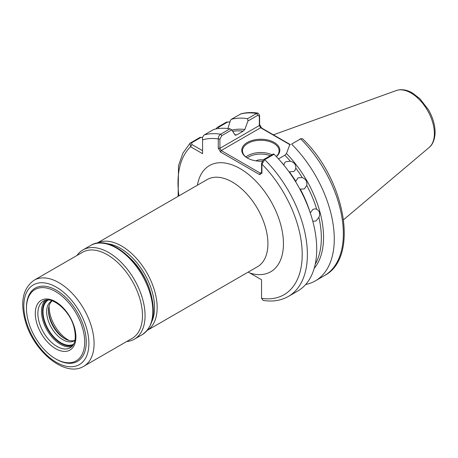 <?xml version="1.0" encoding="UTF-8"?>
<svg xmlns="http://www.w3.org/2000/svg" width="458" height="458" viewBox="0 0 458 458"><rect width="100%" height="100%" fill="white"/><g stroke="black" fill="none" stroke-linecap="round" stroke-linejoin="round"><path stroke-width="0.69" d="M280.519 161.164A81.06 46.802 60 0 1 283.886 164.954L284.624 162.836L285.901 161.697L290.332 161.233C294.145 162.178 295.971 164.479 295.811 168.126L295.004 170.342L293.704 171.51L289.364 171.847A81.06 46.802 60 0 1 295.799 181.311L298.003 177.836L302.246 177.589C305.83 178.986 307.329 181.58 306.745 185.381L304.41 188.931L300.293 189.102A81.06 46.802 60 0 1 310.106 212.409M310.266 212.941L312.946 209.335L315.533 208.825L316.718 209.22C319.644 211.018 320.371 213.737 318.894 217.373L316.043 220.951L312.803 221.271M262.113 161.193A19.03 10.986 180 0 1 247.343 158.004L247.343 158.004A19.03 10.986 180 0 1 247.343 142.467A19.03 10.986 180 0 1 274.256 142.467A19.03 10.986 180 0 1 276.334 156.584M276.248 156.493A18.297 10.563 0 0 0 279.099 150.831A18.297 10.563 0 0 0 273.741 143.36A18.297 10.563 0 0 0 253.801 141.07A18.297 10.563 0 0 0 242.5 150.831A18.297 10.563 0 0 0 247.606 158.153M255.885 160.85A7.322 4.225 180 0 1 263.081 159.962M263.516 159.647L264.724 159.659L261.924 164.124L261.924 173.296L261.564 172.357L261.564 163.185L263.516 159.647L273.415 153.934L274.061 154.266L264.724 159.659A91.491 52.825 60 0 1 307.381 254.522A91.491 52.825 60 0 1 288.431 296.406C281.012 300.597 272.567 301.931 263.092 300.396L261.547 298.353L261.547 279.752L248.23 272.075M291.58 144.093L300.66 138.854A91.491 52.825 -120 0 1 343.351 233.752A91.491 52.825 -120 0 1 324.401 275.636C359.633 257.568 345.206 179.376 302.561 138.763L301.015 138.677L291.58 144.093A91.491 52.825 60 0 1 334.271 238.996A91.491 52.825 60 0 1 315.327 280.88A91.491 52.825 60 0 1 305.698 284.475M274.061 154.266A91.491 52.825 60 0 1 316.718 249.129A91.491 52.825 60 0 1 297.769 291.013L288.431 296.406M261.924 173.296L259.634 174.613L220.561 152.056L218.271 148.094L218.271 138.923C218.26 136.942 219.05 135.368 220.647 134.211L229.985 128.818A91.491 52.825 60 0 0 213.731 129.454L204.394 134.847C202.779 136.198 202.173 137.864 202.573 139.85L202.573 153.67L190.608 146.76L190.053 143.217L199.877 137.457L201.217 137.28L191.581 142.839L191.902 144.522L202.573 150.682M229.939 122.023L227.552 122.074L218.174 127.49L218.821 128.492M218.174 127.49L217.43 127.324L226.51 122.08L229.962 121.948M215.907 128.95A91.491 52.825 60 0 1 217.43 127.324M202.596 137.572L201.217 137.28M258.031 113.137C251.98 112.176 246.272 112.41 240.925 113.847L231.29 119.32A91.491 52.825 60 0 1 247.578 118.691L256.652 113.447L258.031 113.137L259.606 115.193L259.606 124.444L261.707 128.08L290.355 144.619M231.29 119.32L230.46 120.391L227.872 128.532M231.897 130.106A81.879 47.271 60 0 1 244.818 129.505L247.967 120.981L247.578 118.691M234.845 134.686A81.06 46.802 60 0 1 236.746 134.881L243.192 131.16A81.06 46.802 -120 0 0 232.693 131.337M229.985 128.818L231.748 129.883L235.114 135.11L236.746 134.881M244.818 129.505L243.192 131.16M235.464 135.202L235.114 135.11M289.633 145.037L286.485 153.562A81.879 47.271 60 0 1 314.177 268.388M290.332 161.233A81.06 46.802 -120 0 0 284.859 155.216L278.487 158.892M284.859 155.216L286.485 153.562M231.748 129.883L221.855 135.597L219.897 139.129L219.897 148.3L259.337 125.532L259.337 116.28L257.825 115.296L247.967 120.981M299.486 139.346L299.847 139.198M290.086 144.78L260.631 127.771L221.191 150.539L260.27 173.101L261.564 172.357M261.547 298.353A87.833 50.712 -120 0 0 302.206 254.522A87.833 50.712 -120 0 0 261.924 164.124L261.564 163.185M259.634 174.613L260.27 173.101M219.897 139.129L218.271 138.923A87.833 50.712 -120 0 0 202.573 139.85M220.561 152.056L221.191 150.539L219.897 148.3L218.271 148.094M259.606 124.444L259.337 125.532L260.631 127.771L261.707 128.08M259.337 116.28L259.606 115.193M178.941 195.864A87.833 50.712 -120 0 1 190.608 146.76L191.902 144.522M48.25 300.059A25.436 14.685 -120 0 0 44.397 320.388A25.436 14.685 -120 0 0 73.686 344.113M52.143 300.82A22.871 13.208 -120 0 0 51.393 301.198A22.871 13.208 -120 0 0 47.884 319.507A22.871 13.208 -120 0 0 74.27 340.815A22.871 13.208 -120 0 0 74.975 340.357M52.206 300.837A22.871 13.208 -120 0 0 48.468 310.621A22.871 13.208 -120 0 0 49.693 318.465A22.871 13.208 -120 0 0 64.641 338.639A22.871 13.208 -120 0 0 74.986 340.288M48.485 309.9A24.703 14.261 -120 0 0 49.796 317.594A24.703 14.261 -120 0 0 65.276 338.989M126.671 341.513A51.514 29.741 -120 0 0 134.394 339.172A51.514 29.741 -120 0 0 142.301 297.935A51.514 29.741 -120 0 0 82.881 249.954A51.514 29.741 -120 0 0 76.99 255.467M83.791 366.274L132.185 338.336A49.682 28.682 -120 0 0 139.81 298.564A49.682 28.682 -120 0 0 82.503 252.284L34.11 280.222C22.894 288.277 19.98 301.959 25.367 321.27C33.674 351.463 65.116 377.879 83.791 366.274A49.682 28.682 -120 0 0 91.417 326.502A49.682 28.682 -120 0 0 34.11 280.222M28.682 322.489A41.174 23.77 -120 0 0 55.584 358.809A41.174 23.77 -120 0 0 82.492 327.888A41.174 23.77 -120 0 0 49.922 288.946A41.174 23.77 -120 0 0 26.472 308.383A41.174 23.77 -120 0 0 28.682 322.489M55.584 358.809L56.363 359.255A42.268 24.406 -120 0 0 83.986 327.51A42.268 24.406 -120 0 0 50.546 287.532A42.268 24.406 -120 0 0 26.472 307.484L26.472 308.383M270.334 155.714A17.198 9.933 0 0 0 247.2 157.901M245.894 156.957A18.297 10.563 180 0 1 272.023 154.741M49.126 305.744A27.211 15.709 -120 0 0 49.103 306.717A27.211 15.709 -120 0 0 68.345 340.042A27.211 15.709 -120 0 0 69.192 340.512M96.964 243.209A50.323 29.054 60 0 1 135.545 257.367A50.323 29.054 60 0 1 157.157 307.633A50.323 29.054 60 0 1 147.276 330.35M151.856 321.51A48.491 27.995 -120 0 0 154.569 307.633A48.491 27.995 -120 0 0 106.909 243.662M396.279 90.541C401.38 88.892 406.761 89.711 412.418 92.985L419.826 98.647L428.442 109.76C432.776 117.328 434.997 124.811 435.1 132.213C434.871 141.579 431.241 145.907 429.146 147.47A33.045 19.076 -120 0 0 434.373 133.478A33.045 19.076 -120 0 0 421.051 101.43A33.045 19.076 -120 0 0 396.279 90.541L273.397 134.829M250.079 273.134A61.303 35.392 -120 0 0 283.445 243.69A61.303 35.392 -120 0 0 243.942 171.029A61.303 35.392 -120 0 0 197.432 185.187M147.253 330.373L257.493 266.728A50.323 29.054 -120 0 0 267.919 243.69A50.323 29.054 -120 0 0 245.952 193.047A50.323 29.054 -120 0 0 207.176 179.565L96.93 243.215M302.246 177.589A81.06 46.802 -120 0 0 295.811 168.126M316.718 209.22A81.06 46.802 -120 0 0 306.745 185.381M315.247 264.134A81.06 46.802 -120 0 0 318.894 217.373M204.394 134.847A91.491 52.825 60 0 1 220.647 134.211L221.855 135.597M257.825 115.296L256.652 113.447A91.491 52.825 -120 0 0 240.37 114.082M131.28 259.222A45.565 26.306 60 0 1 150.567 292.622M227.552 122.074L226.51 122.08M190.539 142.85L191.581 142.839M36.812 323.308A28.728 16.585 -120 0 0 63.341 351.349A28.728 16.585 -120 0 0 74.362 327.075A28.728 16.585 -120 0 0 47.827 299.034A28.728 16.585 -120 0 0 36.812 323.308M39.302 322.678A26.902 15.532 -120 0 0 70.332 347.736C75.352 344.576 76.543 337.609 73.898 326.846C69.433 309.522 50.735 295.41 43.43 301.146A26.902 15.532 -120 0 0 39.302 322.678M45.308 300.368A26.902 15.532 -120 0 0 42.926 320.589A26.902 15.532 -120 0 0 71.946 346.5M46.911 300.087A26.169 15.108 -120 0 0 43.922 320.337A26.169 15.108 -120 0 0 72.988 345.258M90.644 245.471C108.741 233.735 142.014 261.106 150.625 292.817C156.081 312.929 153.258 326.886 142.157 334.689A51.514 29.741 -120 0 0 150.064 293.458A51.514 29.741 -120 0 0 90.644 245.471L82.881 249.954M26.289 321.728A46.023 26.57 -120 0 0 68.792 366.646A46.023 26.57 -120 0 0 86.436 327.756A46.023 26.57 -120 0 0 43.939 282.838A46.023 26.57 -120 0 0 26.289 321.728M324.401 275.636L315.327 280.88M190.053 143.217L182.931 153.098L178.523 165.624L178.122 196.339M429.146 147.47L343.58 219.731M301.015 138.677L299.664 139.261M142.157 334.689L134.394 339.172"/></g></svg>
